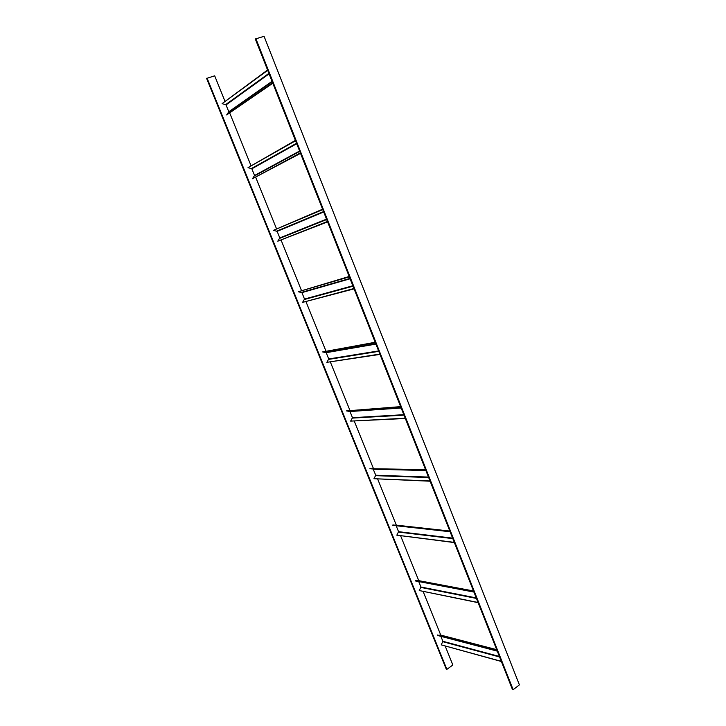 <?xml version="1.0" encoding="UTF-8"?>
<svg xmlns="http://www.w3.org/2000/svg" width="726" height="726" viewBox="0 0 726 726"><rect width="100%" height="100%" fill="white"/><g stroke="black" fill="none" stroke-linecap="round" stroke-linejoin="round"><path stroke-width="1.09" d="M513.155 689.7L512.438 689.482L255.316 39.004L264.064 36.3L519.399 684.854L513.155 689.7L255.851 38.578M445.201 646.086L452.852 665.007L446.88 669.354L446.281 669.172L206.601 78.408L214.687 75.822L224.924 101.15M440.755 635.087L423.14 591.499M418.757 580.655L400.643 535.842M396.323 525.152L377.692 479.078M373.364 468.361L354.288 421.18M349.868 410.235L330.403 362.092M325.892 350.939L306.036 301.807M301.435 290.418L281.162 240.27M276.461 228.636L255.761 177.434M250.96 165.564L229.824 113.283M446.88 669.354L207.046 78.054M267.703 70.331L222.102 103.618L226.031 104.925L228.79 111.75L226.684 114.926L272.622 82.782M272.804 83.254L226.684 114.926M222.102 103.618L267.567 69.995M295.536 140.762L248.02 167.642L251.849 168.795L254.554 175.483L252.503 178.714L300.346 152.923M300.519 153.358L252.503 178.714M248.02 167.642L295.391 140.39M322.743 209.596L273.403 230.342L277.141 231.358L279.791 237.901L277.795 241.186L327.444 221.484M327.598 221.875L277.795 241.186M273.403 230.342L322.589 209.206M349.351 276.887L298.268 291.752L301.916 292.632L304.512 299.048L302.57 302.379L353.943 288.521M354.088 288.875L302.57 302.379M298.268 291.752L349.188 276.479M375.36 342.708L322.634 351.928L326.192 352.682L328.733 358.962L326.845 362.338L379.861 354.079M379.988 354.397L326.845 362.338M322.634 351.928L375.197 342.273M400.806 407.086L346.502 410.898L349.986 411.524L352.473 417.686L350.64 421.107L405.208 418.212M405.317 418.494L350.64 421.107M346.502 410.898L400.634 406.633M425.708 470.067L369.906 468.697L373.128 469.005L375.741 475.24L373.954 478.706L430.01 480.957M430.11 481.211L373.954 478.706M369.906 468.697L425.527 469.604M396.16 525.733L398.565 531.677L396.823 535.171L454.285 542.376M450.075 531.713L392.848 525.37L395.969 525.116M454.376 542.585L396.823 535.171M392.875 524.943L449.884 531.232M473.924 592.053L415.345 580.927L418.512 580.609M418.739 581.571L420.935 587.016L419.238 590.547L478.053 602.489M478.125 602.671L419.238 590.547M415.372 580.51L473.724 591.554M497.274 651.131L437.406 635.422L440.591 635.041M440.873 636.339L442.878 641.294L441.226 644.86L501.321 661.35M501.376 661.504L441.226 644.86M437.433 635.005L497.074 650.614M228.744 112.176L272.177 81.675M228.79 111.75L272.041 81.33M226.031 104.925L269.092 73.861M225.686 104.608L268.901 73.38M254.517 175.91L299.738 151.38M254.554 175.483L299.593 151.017M251.849 168.795L296.707 143.712M251.523 168.496L296.535 143.276M279.755 238.328L326.673 219.533M279.791 237.901L326.519 219.143M277.141 231.358L323.696 212.001M323.551 211.62L276.842 231.068L323.542 211.611M304.475 299.475L353.017 286.171M304.512 299.048L352.854 285.763M301.916 292.632L350.095 278.784M301.599 292.36L349.959 278.43M328.706 359.388L378.781 351.357M328.733 358.962L378.609 350.93M326.192 352.682L375.914 344.097M325.883 352.419L375.787 343.779M352.446 418.103L403.992 415.127M352.473 417.686L403.81 414.682M349.986 411.524L401.169 408.003M349.678 411.279L401.061 407.713M375.714 475.666L428.658 477.536M375.741 475.24L428.476 477.073M373.3 469.205L425.89 470.53M373.01 468.969L425.79 470.276M398.538 532.094L452.806 538.619M398.565 531.677L452.616 538.138M396.169 525.751L450.084 531.741M395.906 525.107L449.802 531.042M420.908 587.434L476.447 598.424M420.935 587.016L476.247 597.925M418.33 580.573L473.497 590.973M442.851 641.711L499.588 656.985M442.878 641.294L499.388 656.476M440.328 634.978L496.693 649.661M301.653 292.378L349.968 278.457M325.965 352.437L375.805 343.815M349.787 411.306L401.079 407.749M373.128 469.005L425.808 470.312"/></g></svg>
